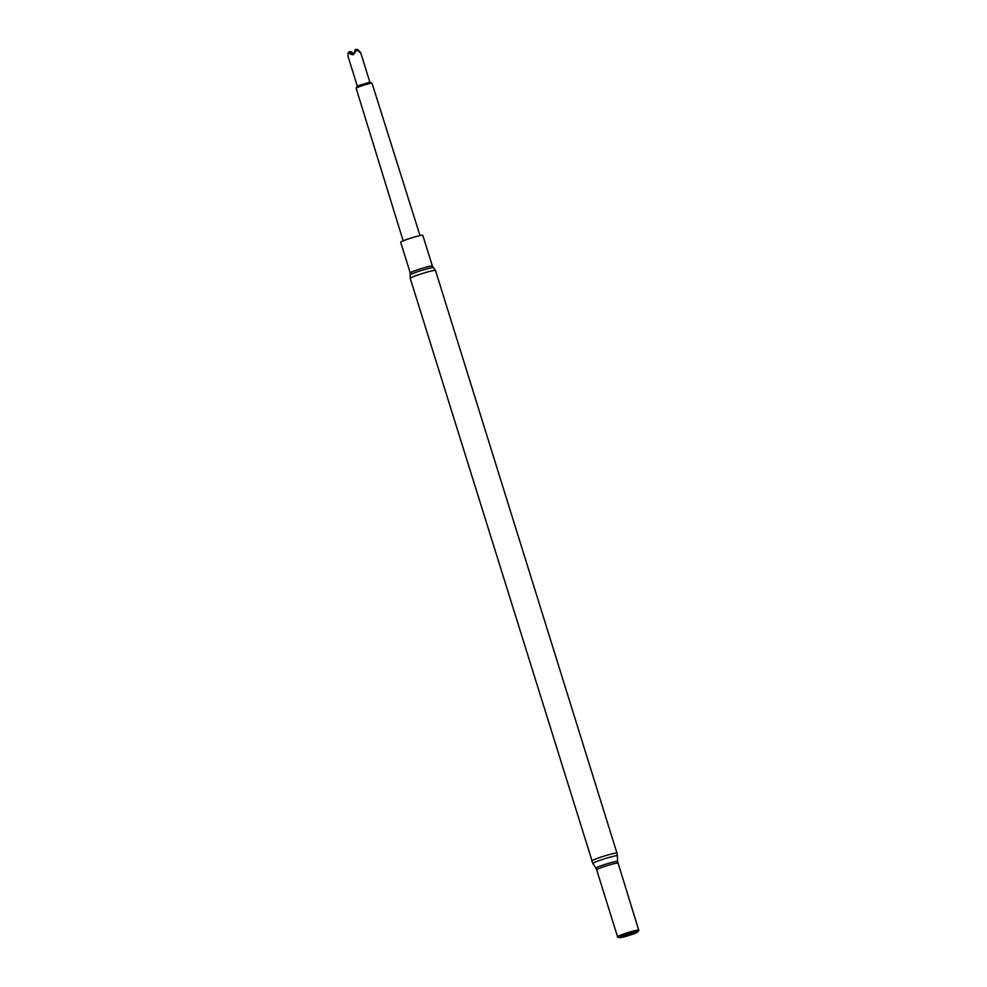 <?xml version="1.0" encoding="UTF-8"?>
<svg xmlns="http://www.w3.org/2000/svg" width="987" height="987" viewBox="0 0 987 987"><rect width="100%" height="100%" fill="white"/><g stroke="black" fill="none" stroke-linecap="round" stroke-linejoin="round"><path stroke-width="1.48" d="M348.09 52.928L349.349 51.571L352.322 54.816L348.09 52.928L348.066 56.456L357.282 86.042L369.866 82.143M352.322 54.816L353.605 54.458L355.16 49.658L356.085 49.35L360.341 52.656L356.085 49.35M403.165 240.853L356.134 88.25A8.34 0.642 -17.3 0 1 356.134 88.201A8.34 0.642 -17.3 0 1 362.266 85.684A8.34 0.642 -17.3 0 1 372.025 83.253A8.34 0.642 -17.3 0 1 372.062 83.29L420.006 235.609M410.259 272.955A11.597 0.888 162.7 0 1 418.772 269.389A11.597 0.888 162.7 0 1 432.392 266.058L422.818 235.338A11.597 0.888 162.7 0 0 409.21 238.657A11.597 0.888 162.7 0 0 400.685 242.222L410.259 272.955L410.222 278.371L592.854 863.477A12.868 0.987 162.7 0 1 602.304 859.504A12.868 0.987 162.7 0 1 617.418 855.828L616.974 853.15A13.238 1.024 162.7 0 0 601.428 856.95A13.238 1.024 162.7 0 0 591.694 861.022M626.535 934.751A9.216 0.703 162.7 0 0 619.861 937.65A9.216 0.703 162.7 0 0 630.582 934.936A9.216 0.703 162.7 0 0 637.294 932.221A9.216 0.703 162.7 0 0 626.535 934.751M637.294 932.221L638.897 930.507A11.264 0.864 162.7 0 0 638.934 930.334A11.264 0.864 162.7 0 0 625.733 933.603A11.264 0.864 162.7 0 0 617.443 937.021A11.264 0.864 162.7 0 0 617.578 937.144L619.861 937.65M592.854 863.477L595.914 868.19A11.35 0.876 162.7 0 1 604.241 864.674A11.35 0.876 162.7 0 1 617.566 861.441L638.712 930.124A11.104 0.851 162.7 0 0 638.688 930.112A11.104 0.851 162.7 0 0 625.684 933.332A11.104 0.851 162.7 0 0 617.517 936.7A11.104 0.851 162.7 0 0 617.517 936.749L617.443 937.021M353.247 54.569L349.349 51.571M350.015 51.953L350.94 51.645L353.543 54.47M353.802 53.816L350.94 51.645M356.751 49.732L357.676 49.424L360.65 52.533L369.854 82.118M360.341 52.656L357.676 49.424M353.617 54.384L356.739 50.066M432.392 266.058L433.503 267.65A12.202 0.938 162.7 0 0 419.204 271.191A12.202 0.938 162.7 0 0 410.247 274.892M433.503 267.65L435.501 270.5A13.238 1.024 162.7 0 0 419.956 274.3A13.238 1.024 162.7 0 0 410.222 278.371M617.862 863.193A11.104 0.851 162.7 0 0 604.821 866.376A11.104 0.851 162.7 0 0 596.666 869.794L617.517 936.725M357.294 86.017L356.134 88.201M435.501 270.5L616.974 853.15M617.566 861.441L617.418 855.828M595.914 868.19L596.666 869.794M369.829 82.106L372.025 83.253"/></g></svg>
